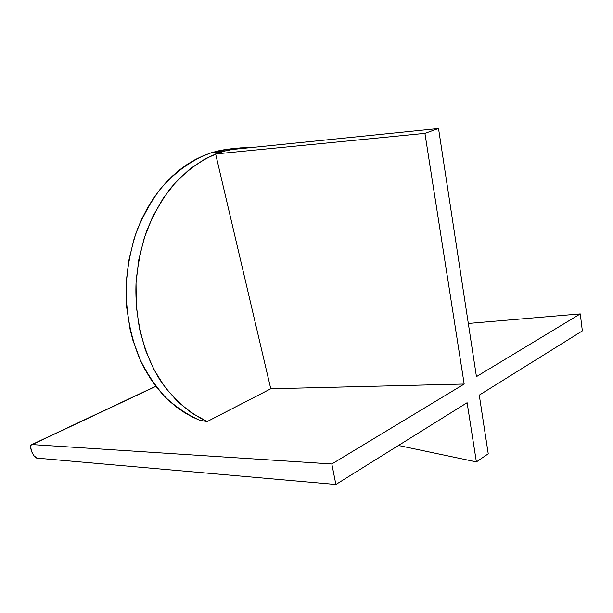 <?xml version="1.0" encoding="UTF-8"?>
<svg xmlns="http://www.w3.org/2000/svg" width="613" height="613" viewBox="0 0 613 613"><rect width="100%" height="100%" fill="white"/><g stroke="black" fill="none" stroke-linecap="round" stroke-linejoin="round"><path stroke-width="0.92" d="M199.761 420.296L207.209 421.545C189.164 413.139 172.835 398.917 159.824 379.723C143.35 353.05 134.638 318.339 136.032 282.884C137.565 265.199 141.021 248.127 146.4 231.66C152.798 215.83 160.729 201.508 170.192 188.704C185.54 170.69 202.819 158.33 222.029 151.603L211.715 152.637C192.382 159.372 175.05 171.786 159.694 189.861C150.254 202.719 142.377 217.079 136.071 232.948C130.807 249.437 127.496 266.502 126.155 284.156C125.68 311.075 130.262 336.108 139.91 359.264C147.066 373.754 155.633 386.481 165.617 397.454C176.23 407.254 187.609 414.863 199.761 420.296L207.209 421.545L270.77 388.78L464.179 384.037L331.825 463.972L32.182 444.578L155.924 386.328L32.182 444.578L331.825 463.972L335.886 484.477L467.106 402.71L476.378 461.903L467.106 402.71L335.886 484.477L37.102 458.126L335.886 484.477L331.825 463.972L464.179 384.037L270.77 388.78L207.209 421.545L191.785 413.101L177.486 401.461L164.721 386.834L153.894 369.516L145.365 349.916L139.412 328.537L136.262 305.979L136.032 282.884L138.745 259.92L144.308 237.752L152.545 217.025L163.173 198.305L175.847 182.076L190.176 168.721L205.715 158.506L222.029 151.603L238.687 148.055L251.2 147.58L240.135 147.902L222.029 151.603L211.715 152.637L203.439 155.679L195.309 159.556L187.379 164.276L179.709 169.809L172.345 176.13L165.357 183.218L158.79 191.026L152.698 199.509L147.128 208.612L142.132 218.282L137.749 228.45L134.025 239.047L128.63 261.222L126.155 284.156L126.661 307.167L130.117 329.572L132.921 340.345L140.538 360.651L145.281 370.037L150.599 378.842L156.445 387.002L162.774 394.473L169.525 401.209L176.651 407.185L184.107 412.373L191.823 416.748L199.761 420.296M479.266 395.132L582.35 330.897L580.281 313.91L476.439 376.627L438.517 128.523L228.519 149.879L215.623 153.955L270.77 388.78L215.623 153.955L424.924 133.381L438.517 128.523L228.519 149.879L215.623 153.955L424.924 133.381L464.179 384.037L424.924 133.381L438.517 128.523L476.439 376.627L580.281 313.91L468.309 323.457L580.281 313.91L582.35 330.897L479.266 395.132L488.232 453.789L479.266 395.132M37.102 458.126C33.707 458.156 28.658 446.364 31.393 444.793L32.182 444.578L31.163 445.015L30.658 447.406L32.037 452.432L34.144 455.957L37.102 458.126M398.45 445.49L476.378 461.903L488.232 453.789L476.378 461.903L398.45 445.49M238.886 148.032L229.729 148.974L211.715 152.637L220.075 150.446L228.465 149.097M31.784 444.609L155.848 386.221"/></g></svg>
